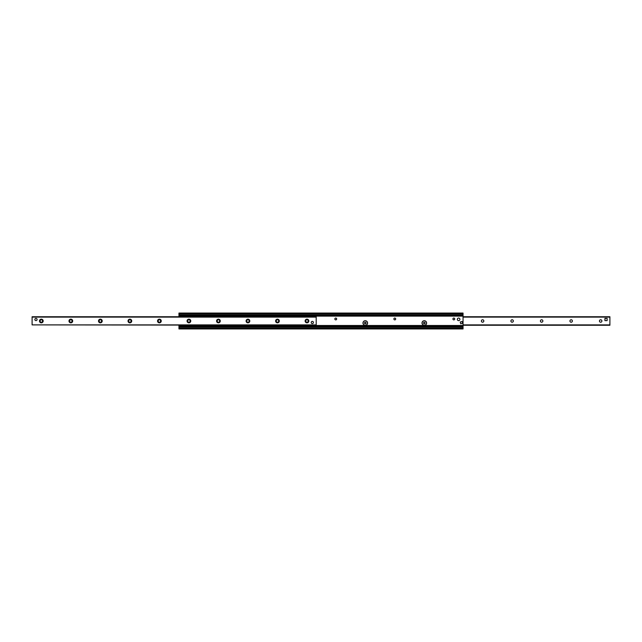 <?xml version="1.0" encoding="UTF-8"?>
<svg xmlns="http://www.w3.org/2000/svg" width="642" height="642" viewBox="0 0 642 642"><rect width="100%" height="100%" fill="white"/><g stroke="black" fill="none" stroke-linecap="round" stroke-linejoin="round"><path stroke-width="0.96" d="M454.737 318.97A0.907 0.907 0 0 1 453.83 319.877A0.907 0.907 0 0 1 452.923 318.97A0.907 0.907 0 0 1 453.83 318.063A0.907 0.907 0 0 1 454.737 318.97M422.003 323.03A2.303 2.303 0 0 1 425.461 321.032A2.303 2.303 0 0 1 425.461 325.029A2.303 2.303 0 0 1 422.003 323.03M395.697 318.97A0.907 0.907 0 0 1 394.79 319.877A0.907 0.907 0 0 1 393.883 318.97A0.907 0.907 0 0 1 394.79 318.063A0.907 0.907 0 0 1 395.697 318.97M362.971 323.03A2.303 2.303 0 0 1 366.43 321.032A2.303 2.303 0 0 1 366.43 325.029A2.303 2.303 0 0 1 362.971 323.03M336.665 318.97A0.907 0.907 0 0 1 335.758 319.877A0.907 0.907 0 0 1 334.851 318.97A0.907 0.907 0 0 1 335.758 318.063A0.907 0.907 0 0 1 336.665 318.97M178.949 328.937L463.051 328.937L463.051 326.826L178.949 326.826L178.949 328.937M178.949 325.261L178.949 326.826L463.051 326.826L463.051 313.063L178.949 313.063L178.949 316.739M178.949 326.626L463.051 326.626M178.949 315.374L463.051 315.374M463.051 315.118L178.949 315.174L463.051 315.118M606.313 318.432L606.024 318.4A1.107 1.107 0 0 0 604.916 319.507M600.679 319.772A1.228 1.228 0 0 1 601.739 321.61A1.228 1.228 0 0 1 599.612 321.61A1.228 1.228 0 0 1 600.679 319.772M571.155 319.772A1.228 1.228 0 0 1 572.223 321.61A1.228 1.228 0 0 1 570.096 321.61A1.228 1.228 0 0 1 571.155 319.772M541.639 319.772A1.228 1.228 0 0 1 542.707 321.61A1.228 1.228 0 0 1 540.58 321.61A1.228 1.228 0 0 1 541.639 319.772M512.123 319.772A1.228 1.228 0 0 1 513.183 321.61A1.228 1.228 0 0 1 511.064 321.61A1.228 1.228 0 0 1 512.123 319.772M482.607 319.772A1.228 1.228 0 0 1 483.667 321.61A1.228 1.228 0 0 1 481.548 321.61A1.228 1.228 0 0 1 482.607 319.772M463.051 325.197L609.9 325.197L609.9 316.739L463.051 316.803M35.976 318.4A1.107 1.107 0 0 1 36.931 320.061A1.107 1.107 0 0 1 35.013 320.061A1.107 1.107 0 0 1 35.976 318.4M312.333 321.385A1.107 1.107 0 0 1 313.288 323.046A1.107 1.107 0 0 1 311.37 323.046A1.107 1.107 0 0 1 312.333 321.385M41.321 319.154A1.846 1.846 0 0 1 42.926 321.923A1.846 1.846 0 0 1 39.724 321.923A1.846 1.846 0 0 1 41.321 319.154M41.321 319.772A1.228 1.228 0 0 0 40.261 321.61A1.228 1.228 0 0 0 42.388 321.61A1.228 1.228 0 0 0 41.321 319.772M70.845 319.154A1.846 1.846 0 0 1 72.442 321.923A1.846 1.846 0 0 1 69.24 321.923A1.846 1.846 0 0 1 70.845 319.154M70.845 319.772A1.228 1.228 0 0 0 69.777 321.61A1.228 1.228 0 0 0 71.904 321.61A1.228 1.228 0 0 0 70.845 319.772M100.361 319.154A1.846 1.846 0 0 1 101.958 321.923A1.846 1.846 0 0 1 98.764 321.923A1.846 1.846 0 0 1 100.361 319.154M100.361 319.772A1.228 1.228 0 0 0 99.293 321.61A1.228 1.228 0 0 0 101.42 321.61A1.228 1.228 0 0 0 100.361 319.772M129.877 319.154A1.846 1.846 0 0 1 131.474 321.923A1.846 1.846 0 0 1 128.28 321.923A1.846 1.846 0 0 1 129.877 319.154M129.877 319.772A1.228 1.228 0 0 0 128.817 321.61A1.228 1.228 0 0 0 130.936 321.61A1.228 1.228 0 0 0 129.877 319.772M159.393 319.154A1.846 1.846 0 0 1 160.99 321.923A1.846 1.846 0 0 1 157.796 321.923A1.846 1.846 0 0 1 159.393 319.154M159.393 319.772A1.228 1.228 0 0 0 158.333 321.61A1.228 1.228 0 0 0 160.452 321.61A1.228 1.228 0 0 0 159.393 319.772M188.909 319.154A1.846 1.846 0 0 1 190.505 321.923A1.846 1.846 0 0 1 187.312 321.923A1.846 1.846 0 0 1 188.909 319.154M188.909 319.772A1.228 1.228 0 0 0 187.849 321.61A1.228 1.228 0 0 0 189.976 321.61A1.228 1.228 0 0 0 188.909 319.772M218.424 319.154A1.846 1.846 0 0 1 220.021 321.923A1.846 1.846 0 0 1 216.827 321.923A1.846 1.846 0 0 1 218.424 319.154M218.424 319.772A1.228 1.228 0 0 0 217.365 321.61A1.228 1.228 0 0 0 219.492 321.61A1.228 1.228 0 0 0 218.424 319.772M247.948 319.154A1.846 1.846 0 0 1 249.545 321.923A1.846 1.846 0 0 1 246.343 321.923A1.846 1.846 0 0 1 247.948 319.154M247.948 319.772A1.228 1.228 0 0 0 246.881 321.61A1.228 1.228 0 0 0 249.008 321.61A1.228 1.228 0 0 0 247.948 319.772M277.464 319.154A1.846 1.846 0 0 1 279.061 321.923A1.846 1.846 0 0 1 275.867 321.923A1.846 1.846 0 0 1 277.464 319.154M277.464 319.772A1.228 1.228 0 0 0 276.397 321.61A1.228 1.228 0 0 0 278.524 321.61A1.228 1.228 0 0 0 277.464 319.772M306.98 319.154A1.846 1.846 0 0 1 308.577 321.923A1.846 1.846 0 0 1 305.383 321.923A1.846 1.846 0 0 1 306.98 319.154M306.98 319.772A1.228 1.228 0 0 0 305.921 321.61A1.228 1.228 0 0 0 308.04 321.61A1.228 1.228 0 0 0 306.98 319.772M32.1 324.892L316.201 325.261L316.201 316.739L32.1 316.739L32.1 324.892L316.201 324.892M316.201 316.386L316.201 315.647L315.463 315.647L315.463 316.386L316.201 316.739M315.463 316.386L180.426 316.386L180.426 315.647L179.688 315.647L179.688 316.386L180.426 316.386M179.688 326.353L180.426 326.353L180.426 325.614L179.688 325.614L179.688 326.353M180.426 325.614L315.463 325.614L315.463 326.353L316.201 326.353L316.201 325.614L315.463 325.614M180.426 326.353L315.463 326.353M315.463 315.647L180.426 315.647M457.337 319.339A1.292 1.292 0 0 1 459.271 318.223A1.292 1.292 0 0 1 459.271 320.454A1.292 1.292 0 0 1 457.337 319.339M313.432 322.493A1.107 1.107 0 0 0 311.779 321.538A1.107 1.107 0 0 0 311.779 323.456A1.107 1.107 0 0 0 313.432 322.493M37.084 319.507A1.107 1.107 0 0 0 35.422 318.544A1.107 1.107 0 0 0 35.422 320.462A1.107 1.107 0 0 0 37.084 319.507M604.916 320.615L604.916 318.4L607.131 318.4L607.131 320.615L604.916 320.615M365.274 322.18L366.012 322.605L366.012 323.456L365.274 323.881L364.536 323.456L364.536 322.605L365.274 322.18M363.059 323.03A2.215 2.215 0 0 1 366.381 321.112A2.215 2.215 0 0 1 366.381 324.948A2.215 2.215 0 0 1 363.059 323.03M424.314 322.18L425.052 322.605L425.052 323.456L424.314 323.881L423.576 323.456L423.576 322.605L424.314 322.18M422.099 323.03A2.215 2.215 0 0 1 425.413 321.112A2.215 2.215 0 0 1 425.413 324.948A2.215 2.215 0 0 1 422.099 323.03M462.545 323.319L460.731 323.817L460.234 322.003L462.055 321.506L462.545 323.319M178.949 328.198L463.051 328.198M178.949 327.139L463.051 327.139M178.949 326.762L463.051 326.762M178.949 325.887L179.688 325.887M316.201 325.887L463.051 325.887M178.949 325.743L179.688 325.743M316.201 325.743L463.051 325.743M178.949 325.695L179.688 325.695M316.201 325.695L463.051 325.695M178.949 325.526L179.688 325.526M316.201 325.526L463.051 325.526M178.949 325.486L179.688 325.486M316.201 325.486L463.051 325.486M178.949 316.113L179.688 316.113M316.201 316.113L463.051 316.113M178.949 315.238L463.051 315.238M178.949 314.861L463.051 314.861M178.949 313.802L463.051 313.802M463.051 324.892L609.9 324.892M463.051 317.108L609.9 317.108M316.201 317.108L32.1 317.108M463.051 325.261L609.9 325.261M463.051 316.739L609.9 316.739"/></g></svg>
